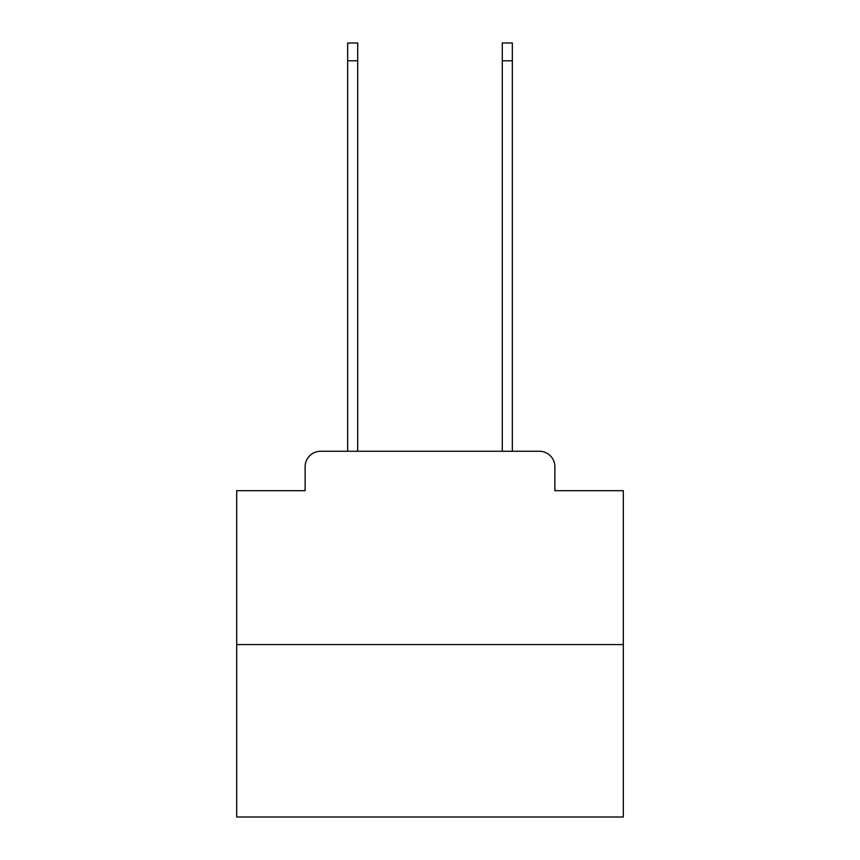 <?xml version="1.0" encoding="UTF-8"?>
<svg xmlns="http://www.w3.org/2000/svg" width="860" height="860" viewBox="0 0 860 860"><rect width="100%" height="100%" fill="white"/><g stroke="black" fill="none" stroke-linecap="round" stroke-linejoin="round"><path stroke-width="1.29" d="M305.128 466.733L305.128 490.694L305.128 466.733A15.469 15.469 0 0 1 320.587 451.263L347.655 451.263L347.655 43L357.706 43L357.706 451.263L369.692 451.263M623.307 644.57L236.694 644.57L236.694 817L623.307 817L623.307 490.694L554.872 490.694L554.872 466.733A15.469 15.469 0 0 0 539.413 451.263L320.587 451.263M236.694 644.57L236.694 490.694L305.128 490.694M490.308 451.263L502.294 451.263L502.294 43L512.345 43L512.345 451.263L539.413 451.263M554.872 490.694L554.872 466.733M347.655 60.78L357.706 60.78M512.345 60.78L502.294 60.78"/></g></svg>
